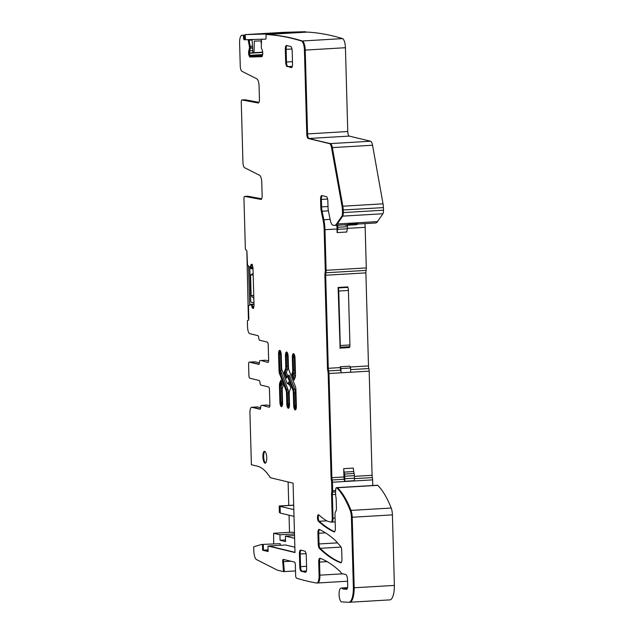 <?xml version="1.0" encoding="UTF-8"?>
<svg xmlns="http://www.w3.org/2000/svg" width="634" height="634" viewBox="0 0 634 634"><rect width="100%" height="100%" fill="white"/><g stroke="black" fill="none" stroke-linecap="round" stroke-linejoin="round"><path stroke-width="0.95" d="M259.425 362.886L254.971 361.816A2.552 0.816 -93.4 0 0 254.892 361.808A2.552 0.816 -93.4 0 0 254.813 361.824M268.618 360.897L265.828 360.223A2.552 0.816 -93.4 0 0 265.749 360.215A2.552 0.816 -93.4 0 0 265.678 360.231M257.459 406.949A6.372 2.037 -93.4 0 0 257.261 406.933L252.435 407.218A6.372 2.037 86.6 0 1 252.633 407.234L257.459 406.949L260.677 407.725M269.87 405.736L267.08 405.063A2.552 0.816 -93.4 0 0 267.001 405.055A2.552 0.816 -93.4 0 0 266.93 405.071M294.453 532.742L292.108 532.18L273.619 533.273L273.674 543.758M288.113 481.975L288.763 505.425M289.041 515.204L289.516 532.33M294.612 538.321L285.411 536.11L294.533 535.571M280.173 543.671L262.294 544.432L280.173 543.671L280.22 545.311M294.858 547.205L285.665 544.994L268.776 545.993L295 552.301L267.976 546.033L295.008 552.547L293.074 483.171L270.29 477.687A93.491 29.853 -93.4 0 0 257.475 466.204L251.389 464.738L249.947 413.13A6.372 2.037 -93.4 0 1 251.635 407.266L252.435 407.218A6.372 2.037 86.6 0 1 252.633 407.234L260.297 409.081L251.833 407.282A6.372 2.037 -93.4 0 0 251.635 407.266M285.411 536.11L285.569 541.61L280.077 540.287L279.927 534.787L273.619 533.273M280.077 540.287L285.522 539.97M279.927 534.787L294.485 533.931M258.989 102.351L245.223 99.776A2.552 0.816 -93.4 0 0 245.16 99.776A2.552 0.816 -93.4 0 0 245.089 99.784M245.223 99.776L242.806 99.918L258.624 102.874L242.806 99.918A2.552 0.816 -93.4 0 0 242.743 99.91A2.552 0.816 -93.4 0 0 242.679 99.926M288.446 383.554L288.628 383.911L288.842 383.356A1.276 1.006 -157.6 0 1 289.112 383.443M280.117 350.554L279.388 354.137L279.848 370.549L280.418 373.767L286.774 390.029A1.276 0.864 158.7 0 0 287.796 389.11L281.441 372.847A1.276 0.864 -21.3 0 1 280.418 373.767L286.774 390.029L287.321 393.159L286.774 390.029A1.276 0.864 158.7 0 1 286.354 390.108A3.828 1.22 86.6 0 1 286.901 393.175L288.518 393.207A5.096 1.625 -93.4 0 0 287.796 389.11M288.518 393.207L288.811 403.81L287.622 403.763L287.321 393.159L287.622 403.763L288.811 408.019M292.314 372.927L291.767 374.258L294.049 380.107L295.087 377.595A4.081 1.3 86.6 0 0 295.492 374.559L295.032 358.147A4.161 1.331 86.6 0 0 293.439 353.661A4.161 1.331 86.6 0 0 292.337 357.497L292.694 370.074A3.828 1.22 86.6 0 1 292.314 372.927L292.718 372.903A1.276 1.006 -157.6 0 1 293.138 372.935L293.518 370.034L293.17 357.457L292.742 357.473A4.161 1.331 86.6 0 1 293.645 353.701M292.694 370.074L293.518 370.034L292.607 374.219L294.025 374.322L295.19 377.301M293.899 353.875L293.17 357.457L293.518 370.034L294.715 370.082A5.096 1.625 -93.4 0 1 294.216 373.878A1.276 1.006 -157.6 0 0 293.138 372.935L292.607 374.219L294.493 379.045L292.607 374.219L292.171 374.234L294.263 379.6M287.004 352.211L286.283 355.793L286.576 366.404L287.765 366.444L287.471 355.84L286.283 355.793L286.576 366.404L286.196 369.305L286.576 366.404L285.752 366.444A3.828 1.22 -93.4 0 1 285.371 369.289L285.776 369.265A3.828 1.22 -93.4 0 0 286.148 366.42L285.855 355.817L285.451 355.84L285.752 366.444M293.328 392.882L293.732 392.858L293.685 405.467L293.328 392.882A3.828 1.22 -93.4 0 0 292.789 389.815L287.844 377.175A2.298 0.729 -93.4 0 0 287.297 376.541A2.298 0.729 -93.4 0 0 286.917 376.945L286.37 378.26L284.087 372.412L286.346 372.475L287.915 376.477M286.584 377.745L284.492 372.388L285.776 369.265A1.276 1.006 -157.6 0 1 286.196 369.305L284.928 372.372L286.814 377.19L284.928 372.372L286.196 369.305A1.276 1.006 -157.6 0 1 287.265 370.248A5.096 1.625 -93.4 0 0 287.765 366.444M289.683 376.152L294.628 388.793A5.096 1.625 -93.4 0 1 295.349 392.89L294.16 392.842L294.509 405.419L293.605 389.712A1.276 0.864 -21.3 0 1 293.193 389.791A3.828 1.22 -93.4 0 1 293.732 392.858L294.16 392.842L293.605 389.712L288.66 377.072L287.701 376.842L288.66 377.072A1.276 0.864 158.7 0 0 289.683 376.152A3.566 1.141 -93.4 0 0 288.232 375.803L287.963 376.461M281.995 383.031L281.742 383.649A2.805 0.896 -93.4 0 0 281.464 385.741L281.924 402.154L280.727 402.107L280.276 385.694L279.443 385.734A4.081 1.3 -93.4 0 1 279.848 382.698L280.878 380.178L283.168 386.027L282.613 387.366A3.828 1.22 -93.4 0 0 282.241 390.211L282.59 402.796A4.161 1.331 -93.4 0 1 281.496 406.632A4.161 1.331 -93.4 0 1 279.903 402.146L279.443 385.734M281.742 383.649A1.276 1.006 22.4 0 0 280.664 382.706L281.282 381.208L280.276 385.694L280.727 402.107L281.924 406.362M292.472 61.672L286.473 62.029A4.248 1.355 -93.4 0 0 287.963 66.586L291.275 67.624A4.248 1.355 -93.4 0 0 291.41 67.64A4.248 1.355 -93.4 0 0 292.536 63.725L292.179 51.037A4.248 1.355 -93.4 0 0 290.689 46.472L286.568 45.482A4.248 1.355 -93.4 0 0 286.441 45.474A4.248 1.355 -93.4 0 0 285.316 49.381L285.672 62.077A4.248 1.355 -93.4 0 0 287.162 66.633M292.298 66.332L287.963 66.586A4.248 1.355 -93.4 0 1 286.473 62.029L286.116 49.333A4.248 1.355 -93.4 0 1 286.925 45.569A4.248 1.355 -93.4 0 0 286.116 49.333L285.316 49.381M299.763 566.717L299.414 554.021A4.248 1.355 -93.4 0 1 300.532 550.114A4.248 1.355 -93.4 0 1 300.667 550.122L304.78 551.112A4.248 1.355 -93.4 0 1 306.27 555.677L306.626 568.365A4.248 1.355 -93.4 0 1 305.509 572.28A4.248 1.355 -93.4 0 1 305.374 572.264L301.253 571.274A4.248 1.355 -93.4 0 1 299.763 566.717L300.571 566.669A4.248 1.355 -93.4 0 0 302.061 571.226L305.826 572.13L302.061 571.226L306.388 570.972M306.056 553.633L300.215 553.973L300.571 566.669L300.215 553.973A4.248 1.355 -93.4 0 1 301.015 550.209A4.248 1.355 -93.4 0 0 300.215 553.973L299.414 554.021M264.869 451.424A5.952 1.902 -93.4 0 0 263.72 457.32A5.952 1.902 -93.4 0 0 265.559 463.034A5.952 1.902 -93.4 0 1 263.72 457.32A5.952 1.902 -93.4 0 1 264.869 451.424M347.337 588.439L343.406 588.669A8.496 2.71 -93.4 0 0 342.241 587.972L341.433 588.019A8.496 2.71 -93.4 0 0 340.91 588.217A8.599 2.742 -93.4 0 1 340.664 588.36A6.8 2.171 -93.4 0 0 339.135 595.445A6.8 2.171 -93.4 0 0 341.607 601.88L348.652 602.3A16.999 5.429 -93.4 0 0 348.858 602.3A16.999 5.429 -93.4 0 0 353.368 587.813L394.388 585.428L392.414 514.879A8.496 2.71 -93.4 0 0 391.202 508.032A101.987 32.564 -93.4 0 0 377.682 485.351A2.552 0.816 -93.4 0 0 377.412 485.232L336.408 487.649A2.552 0.816 -93.4 0 0 335.743 489.345L335.608 491.612A4.248 1.355 -93.4 0 0 335.592 492.689L335.663 495.122A2.124 0.682 -93.4 0 0 335.751 496.034L336.012 497.531A4.248 1.355 -93.4 0 1 336.186 499.346L336.424 507.786A4.248 1.355 -93.4 0 1 335.711 511.472A4.248 1.355 -93.4 0 0 334.99 515.149L335.354 528.027A4.248 1.355 -93.4 0 1 334.229 531.934A4.248 1.355 -93.4 0 1 333.999 531.886A339.959 108.549 -93.4 0 1 318.442 521.322A3.4 1.086 -93.4 0 1 317.483 517.606A3.4 1.086 -93.4 0 1 318.379 514.673A3.4 1.086 -93.4 0 1 318.72 514.816A291.093 92.944 -93.4 0 0 325.686 520.213A67.989 21.707 -93.4 0 0 328.729 521.584L330.964 522.123A4.248 1.355 -93.4 0 0 331.091 522.139A4.248 1.355 -93.4 0 0 332.216 518.224L331.558 494.591A4.248 1.355 -93.4 0 1 331.748 492.19A2.552 0.816 -93.4 0 0 331.859 490.748L331.622 482.284A4.248 1.355 -93.4 0 0 331.352 480.009A4.248 1.355 -93.4 0 1 331.083 477.727L328.174 373.561A4.248 1.355 -93.4 0 0 327.833 370.953A4.248 1.355 -93.4 0 1 327.485 368.346L324.885 275.291A4.248 1.355 -93.4 0 1 325.091 272.818A4.248 1.355 -93.4 0 0 325.29 270.346L324.156 229.738A19.551 6.245 -93.4 0 0 323.039 219.808L321.279 211.265A8.496 2.71 -93.4 0 1 320.796 206.946L320.59 199.464A4.248 1.355 -93.4 0 1 321.707 195.557A4.248 1.355 -93.4 0 1 321.842 195.565L326.367 196.659A4.248 1.355 -93.4 0 1 327.857 201.216L328.04 207.595A6.8 2.171 -93.4 0 0 328.428 211.051L330.33 220.299A8.496 2.71 -93.4 0 0 332.826 225.102L333.991 225.379A16.999 5.429 -93.4 0 0 334.522 225.435A16.999 5.429 -93.4 0 0 336.511 224.024L341.869 216.178A4.248 1.355 -93.4 0 0 342.487 212.62L342.415 210.02A8.496 2.71 -93.4 0 0 342.035 206.248L331.527 147.659A6.372 2.037 -93.4 0 0 329.577 143.649L308.251 138.513A4.248 1.355 -93.4 0 1 306.761 133.956L304.423 50.134A8.496 2.71 -93.4 0 0 301.507 41.036A1316.501 420.35 -93.4 0 0 266.32 34.513A1.696 0.539 -93.4 0 0 266.011 36.162L266.082 37.438A1.696 0.539 -93.4 0 1 265.638 39.149A1.696 0.539 -93.4 0 0 265.638 39.149L261.715 39.26L261.493 39.855L261.279 47.598L262.317 50.482A2.972 0.951 -93.4 0 1 262.714 52.574L262.73 52.876A2.972 0.951 -93.4 0 1 262.571 54.984L262.357 55.8A2.972 0.951 -93.4 0 1 261.747 56.688A2.972 0.951 -93.4 0 1 261.731 56.688L261.755 56.688M347.543 587.663L342.241 587.972A8.496 2.71 -93.4 0 1 343.406 588.669A4.248 1.355 -93.4 0 0 343.929 589.018L346.513 589.327A4.248 1.355 -93.4 0 0 346.576 589.327A4.248 1.355 -93.4 0 0 347.694 585.412L347.543 579.999A5.096 1.625 -93.4 0 0 345.76 574.523L341.797 573.572A4.248 1.355 -93.4 0 1 341.116 572.874A4.248 1.355 -93.4 0 1 341.084 572.819A8.599 2.742 -93.4 0 0 340.276 571.662A339.959 108.549 -93.4 0 0 320.043 558.237A4.248 1.355 -93.4 0 0 319.845 558.205A4.248 1.355 -93.4 0 0 318.72 562.112L319.084 575.212A8.496 2.71 -93.4 0 1 316.841 583.034A8.496 2.71 -93.4 0 1 316.643 583.026A8.496 2.71 -93.4 0 1 316.58 583.011A1316.501 420.35 -93.4 0 1 296.522 578.168A2.552 0.816 -93.4 0 1 295.65 575.434L295.349 564.815A2.552 0.816 -93.4 0 0 294.453 562.073L283.319 559.394A2.124 0.682 -93.4 0 0 283.255 559.386A2.124 0.682 -93.4 0 0 282.716 561.716L283.549 571.63L277.367 570.148L256.524 559.592A8.496 2.71 -93.4 0 1 253.798 550.875L253.679 546.801L261.493 544.479L263.292 544.669L263.443 550.169L268.079 549.892M267.976 546.033L268.127 551.532L262.635 550.217L268.119 551.295L263.443 550.169L263.292 544.669L261.493 544.479M267.08 405.063L262.262 405.348A2.552 0.816 -93.4 0 0 262.183 405.34A2.552 0.816 -93.4 0 0 262.104 405.356M258.854 364.384L249.344 362.141A2.552 0.816 -93.4 0 0 249.265 362.141A2.552 0.816 -93.4 0 0 248.591 364.487L248.9 375.486A2.552 0.816 -93.4 0 0 249.788 378.221L259.147 380.471A2.552 0.816 -93.4 0 1 260.019 382.777A2.552 0.816 -93.4 0 0 260.891 385.092L268.57 386.938A2.552 0.816 -93.4 0 1 269.466 389.68L269.894 404.904A2.552 0.816 -93.4 0 1 269.22 407.25A2.552 0.816 -93.4 0 1 269.141 407.242L262.262 405.348A2.552 0.816 -93.4 0 0 262.183 405.34L261.374 405.388A2.552 0.816 -93.4 0 0 260.701 407.313A2.552 0.816 -93.4 0 1 260.027 409.239A2.552 0.816 -93.4 0 1 259.948 409.231L251.833 407.282M254.971 361.816L250.145 362.101L259.044 364.241L250.145 362.101A2.552 0.816 -93.4 0 0 250.065 362.093A2.552 0.816 -93.4 0 0 249.986 362.109M260.851 360.516A2.552 0.816 86.6 0 1 260.931 360.5A2.552 0.816 86.6 0 1 261.01 360.508L265.828 360.223M247.846 320.194L247.902 320.202A1.696 0.539 -93.4 0 0 247.846 320.194A1.696 0.539 -93.4 0 0 247.395 321.763L247.537 326.835A6.372 2.037 -93.4 0 0 249.772 333.674L257.895 335.632A2.552 0.816 -93.4 0 1 258.767 337.946A2.552 0.816 -93.4 0 0 259.639 340.252L267.318 342.106A2.552 0.816 -93.4 0 1 268.214 344.841L268.642 360.064A2.552 0.816 -93.4 0 1 267.968 362.418A2.552 0.816 -93.4 0 1 267.889 362.41L261.01 360.508A2.552 0.816 86.6 0 0 260.931 360.5L265.749 360.215M261.676 198.799L247.918 196.223A2.552 0.816 -93.4 0 0 247.846 196.215A2.552 0.816 -93.4 0 0 247.783 196.231M247.918 196.223L245.501 196.366L261.311 199.322L245.501 196.366A2.552 0.816 -93.4 0 0 245.437 196.358A2.552 0.816 -93.4 0 0 245.374 196.374M325.488 532.845L318.72 533.242A4.248 1.355 -93.4 0 1 319.473 529.525A4.248 1.355 -93.4 0 0 318.72 533.242L319.021 543.956A4.248 1.355 -93.4 0 0 320.178 548.323A339.959 108.549 -93.4 0 0 341.171 562.612A339.959 108.549 -93.4 0 1 320.178 548.323L319.377 548.37A339.959 108.549 -93.4 0 0 340.624 562.762A4.248 1.355 -93.4 0 0 340.815 562.794A4.248 1.355 -93.4 0 0 341.94 558.879L341.71 550.677A4.248 1.355 -93.4 0 0 340.616 546.381L335.711 540.881A33.998 10.857 -93.4 0 0 334.934 540.089A339.959 108.549 -93.4 0 0 319.274 529.43A4.248 1.355 -93.4 0 0 319.037 529.382A4.248 1.355 -93.4 0 0 317.919 533.289L318.213 544.004A4.248 1.355 -93.4 0 0 319.377 548.37M261.731 56.688L250.042 57.028A2.972 0.951 -93.4 0 1 249.321 56.18L249.019 55.38A2.972 0.951 -93.4 0 1 248.623 53.288L248.607 52.987A2.972 0.951 -93.4 0 1 248.766 50.879L249.455 48.247L250.279 47.899L249.202 40.188L248.916 39.609L244.193 39.776L248.108 39.657L249.384 46.361L250.184 46.314L248.916 39.609L245.001 39.728A1.696 0.539 -93.4 0 1 244.359 38.048A1.696 0.539 -93.4 0 0 245.001 39.728L245.469 39.696L245.184 34.608L283.778 32.334L305.485 31.7L305.517 32.199M249.455 48.247L250.279 47.899L249.566 50.831L252.728 50.649M249.019 55.38L249.82 55.332L249.408 52.939L250.256 48.2L252.578 48.057M248.623 53.288L249.424 53.24L250.121 56.133L262.46 55.404M250.042 57.028L250.842 56.981L249.82 55.332L262.658 54.572M262.167 56.315L250.842 56.981L261.858 56.656L250.842 56.981L250.121 56.133L249.321 56.18M262.524 39.213L265.725 39.118L262.524 39.213M357.695 224.064L375.526 223.009A16.999 5.429 -93.4 0 0 377.515 221.607L382.873 213.761A4.248 1.355 -93.4 0 0 383.499 210.195L383.419 207.603A8.496 2.71 -93.4 0 0 383.039 203.831L372.538 145.241A6.372 2.037 -93.4 0 0 370.589 141.231L349.255 136.096A4.248 1.355 -93.4 0 1 347.765 131.539L345.427 47.716A8.496 2.71 -93.4 0 0 342.511 38.611A1316.501 420.35 -93.4 0 0 307.324 32.096L266.32 34.513M347.765 131.539L307.569 133.909L305.223 50.086A8.496 2.71 -93.4 0 0 302.307 40.988A1316.501 420.35 -93.4 0 0 267.12 34.466A1316.501 420.35 -93.4 0 1 302.307 40.988L301.507 41.036M345.427 47.716L305.223 50.086L307.569 133.909A4.248 1.355 -93.4 0 0 309.059 138.466L329.577 143.649M372.538 145.241L332.335 147.611A6.372 2.037 -93.4 0 0 330.385 143.601L308.251 138.513M370.589 141.231L330.385 143.601A6.372 2.037 -93.4 0 1 332.335 147.611L342.843 206.201L342.035 206.248M383.419 207.603L343.224 209.973A8.496 2.71 -93.4 0 0 342.843 206.201L332.335 147.611L331.527 147.659M383.039 203.831L342.843 206.201A8.496 2.71 -93.4 0 1 343.224 209.973L343.295 212.572L342.487 212.62M346.853 224.626A16.999 5.429 -93.4 0 0 347.384 224.674L335.323 225.387A16.999 5.429 -93.4 0 0 337.32 223.976L342.669 216.131A4.248 1.355 -93.4 0 0 343.295 212.572L343.224 209.973L342.415 210.02M328.008 206.518L321.596 206.898L321.39 199.417A4.248 1.355 -93.4 0 1 322.191 195.652A4.248 1.355 -93.4 0 0 321.39 199.417L320.59 199.464M327.619 199.052L321.39 199.417L321.596 206.898A8.496 2.71 -93.4 0 0 322.088 211.217L321.279 211.265M337.122 232.583L346.774 232.02L347.313 228.755L337.668 229.326L337.122 232.583L337.019 228.977L324.965 229.69A19.551 6.245 -93.4 0 0 323.847 219.76L322.088 211.217A8.496 2.71 -93.4 0 1 321.596 206.898L320.796 206.946M372.784 485.501L372.626 479.867A4.248 1.355 -93.4 0 0 372.356 477.584A4.248 1.355 -93.4 0 1 372.087 475.31L369.178 371.144A4.248 1.355 -93.4 0 0 368.837 368.536A4.248 1.355 -93.4 0 1 368.489 365.929L365.889 272.874A4.248 1.355 -93.4 0 1 366.095 270.401A4.248 1.355 -93.4 0 0 366.293 267.928L365.16 227.321A19.551 6.245 -93.4 0 0 364.946 223.636M330.148 219.388L323.847 219.76A19.551 6.245 -93.4 0 1 324.965 229.69L326.098 270.298L325.29 270.346M366.095 270.401L325.892 272.771A4.248 1.355 -93.4 0 0 326.098 270.298L324.965 229.69L324.156 229.738M366.293 267.928L326.098 270.298A4.248 1.355 -93.4 0 1 325.892 272.771A4.248 1.355 -93.4 0 0 325.686 275.243L324.885 275.291M340.323 366.745L349.976 366.175L350.57 367.997L340.918 368.568L340.323 366.745L340.347 367.593L328.285 368.306L325.686 275.243A4.248 1.355 -93.4 0 1 325.892 272.771L325.091 272.818M365.889 272.874L325.686 275.243L328.285 368.306A4.248 1.355 -93.4 0 0 328.634 370.906L327.833 370.953M369.178 371.144L328.983 373.513A4.248 1.355 -93.4 0 0 328.634 370.906A4.248 1.355 -93.4 0 1 328.285 368.306L327.485 368.346M340.347 367.593A4.248 1.355 -93.4 0 0 340.696 370.193L328.634 370.906A4.248 1.355 -93.4 0 1 328.983 373.513L331.891 477.679A4.248 1.355 -93.4 0 0 332.161 479.962L331.352 480.009M335.592 491.96L332.549 492.142A2.552 0.816 -93.4 0 0 332.66 490.7L332.422 482.236A4.248 1.355 -93.4 0 0 332.161 479.962A4.248 1.355 -93.4 0 1 331.891 477.679L331.083 477.727M335.671 490.518L332.66 490.7A2.552 0.816 -93.4 0 1 332.549 492.142A4.248 1.355 -93.4 0 0 332.359 494.544L333.024 518.176L332.216 518.224M335.18 521.893L331.899 522.091A4.248 1.355 -93.4 0 1 331.764 522.075A4.248 1.355 -93.4 0 0 331.899 522.091A4.248 1.355 -93.4 0 0 333.024 518.176L332.359 494.544L331.558 494.591M326.732 520.831L319.243 521.275A3.4 1.086 -93.4 0 1 318.308 518.2A3.4 1.086 -93.4 0 1 318.799 514.887A3.4 1.086 -93.4 0 0 318.308 518.2A3.4 1.086 -93.4 0 0 319.243 521.275A339.959 108.549 -93.4 0 0 334.601 531.744A339.959 108.549 -93.4 0 1 319.243 521.275L318.442 521.322M392.414 514.879L352.211 517.249A8.496 2.71 -93.4 0 0 351.006 510.402A101.987 32.564 -93.4 0 0 337.486 487.728A2.552 0.816 -93.4 0 0 337.209 487.601A2.552 0.816 -93.4 0 1 337.486 487.728L336.678 487.768A2.552 0.816 -93.4 0 0 336.408 487.649M353.384 587.845L351.41 517.296L352.211 517.249L354.184 587.797A16.999 5.429 -93.4 0 1 349.659 602.252A16.999 5.429 -93.4 0 0 354.168 587.797L352.211 517.249A8.496 2.71 -93.4 0 0 351.006 510.402A101.987 32.564 -93.4 0 0 337.486 487.728L377.682 485.351M389.656 599.883A16.999 5.429 -93.4 0 0 389.862 599.883A16.999 5.429 -93.4 0 0 394.372 585.428M389.862 599.883L349.659 602.252A16.999 5.429 -93.4 0 1 349.461 602.252A16.999 5.429 -93.4 0 0 349.659 602.252L348.858 602.3M347.583 581.219L317.65 582.987A8.496 2.71 -93.4 0 1 317.444 582.979A8.496 2.71 -93.4 0 0 317.65 582.987A8.496 2.71 -93.4 0 0 319.893 575.165L319.528 562.065A4.248 1.355 -93.4 0 1 320.289 558.332A4.248 1.355 -93.4 0 0 319.528 562.065L318.72 562.112M290.943 561.225L283.517 561.669A2.124 0.682 -93.4 0 1 283.81 559.513A2.124 0.682 -93.4 0 0 283.517 561.669L284.349 571.583L295.523 570.925M261.121 199.433L244.7 196.413A2.552 0.816 -93.4 0 0 244.637 196.405A2.552 0.816 -93.4 0 0 243.963 198.751L245.342 248.156A1.696 0.539 -93.4 0 0 245.937 249.986L246.349 250.081A1.696 0.539 -93.4 0 1 246.943 251.904L247.498 264.957L250.05 267.572L250.921 265.067A2.972 0.951 -93.4 0 1 251.484 264.354A2.972 0.951 -93.4 0 1 251.571 264.362L251.666 264.386A2.972 0.951 -93.4 0 1 252.372 265.416L252.657 266.288A2.972 0.951 -93.4 0 1 252.998 268.444L254.012 304.906A2.972 0.951 -93.4 0 1 253.79 306.935L253.552 307.68A2.972 0.951 -93.4 0 1 252.99 308.386A2.972 0.951 -93.4 0 1 252.895 308.378L252.8 308.354A2.972 0.951 -93.4 0 1 252.094 307.324L251.183 304.518L251.983 304.471L251.373 304.225M251.183 304.518L251.88 304.32L252.903 307.276L253.695 307.228M252.094 307.324L252.903 307.276L253.608 308.306L251.983 304.471L253.996 304.352M250.145 267.469L252.911 267.405L250.065 267.572L250.953 267.421L251.722 265.02L252.38 264.315L251.722 265.02L252.205 264.996M245.207 35.06L242.996 35.195A1316.501 420.35 -93.4 0 0 241.8 35.338A8.496 2.71 -93.4 0 0 239.612 43.16L240.246 65.849A5.096 1.625 -93.4 0 0 241.895 71.262L256.889 78.862A6.8 2.171 -93.4 0 1 259.076 86.081L259.441 99.094A4.248 1.355 -93.4 0 1 258.323 103.009A4.248 1.355 -93.4 0 1 258.212 103.001L242.006 99.966A2.552 0.816 -93.4 0 0 241.942 99.958A2.552 0.816 -93.4 0 0 241.269 102.312L242.941 162.288A5.096 1.625 -93.4 0 0 244.589 167.709L259.583 175.301A6.8 2.171 -93.4 0 1 261.771 182.529L262.135 195.541A4.248 1.355 -93.4 0 1 261.018 199.448A4.248 1.355 -93.4 0 1 260.907 199.441M245.303 36.717L244.288 36.772A1.696 0.539 -93.4 0 0 243.797 35.147A1.696 0.539 -93.4 0 1 244.288 36.772L244.359 38.048L243.559 38.095A1.696 0.539 -93.4 0 0 244.193 39.776M279.396 512.24L280.283 513.096L294.002 516.393M293.811 509.625L280.093 506.328A16.999 1.553 178.4 0 1 279.38 506.083L293.685 505.235M346.544 225.292L356.197 224.729A20.399 6.514 -93.4 0 0 358.028 223.747L348.375 224.309A20.399 6.514 -93.4 0 1 346.544 225.292A20.399 6.514 -93.4 0 1 345.918 225.236L344.555 224.912A8.076 2.576 -93.4 0 1 344.381 224.848M347.384 224.674A16.999 5.429 -93.4 0 0 348.375 224.309M343.715 468.669L353.368 468.098A6.8 2.171 -93.4 0 0 353.756 471.553L354.152 473.479A4.248 1.355 -93.4 0 1 354.398 475.643L354.461 478.179L344.817 478.749L344.745 476.213A4.248 1.355 -93.4 0 0 344.5 474.05L344.103 472.124A6.8 2.171 -93.4 0 1 343.715 468.669L343.953 476.966A4.248 1.355 -93.4 0 0 344.214 479.249L332.161 479.962A4.248 1.355 -93.4 0 1 332.422 482.236L331.622 482.284M344.817 478.749A3.4 1.086 -93.4 0 1 344.476 481.293L354.129 480.723A3.4 1.086 -93.4 0 0 354.461 478.179M344.476 481.293A4.248 1.355 -93.4 0 0 344.214 479.249M339.808 348.129L349.453 347.567L349.738 346.687A2.552 0.816 -93.4 0 0 349.928 344.951L348.407 290.467A4.248 1.355 -93.4 0 0 347.915 287.384L347.757 286.893L338.112 287.464L338.271 287.947A4.248 1.355 -93.4 0 1 338.754 291.038L340.276 345.522A2.552 0.816 -93.4 0 1 340.086 347.258L338.112 287.464M347.313 228.755A4.248 1.355 -93.4 0 0 347.44 226.687L347.4 225.244M337.668 229.326A4.248 1.355 -93.4 0 0 337.795 227.257L337.74 225.244M337.019 228.977A19.551 6.245 -93.4 0 0 336.805 225.292M350.57 367.997L350.689 372.229L341.037 372.8A4.248 1.355 -93.4 0 0 340.696 370.193M340.918 368.568L341.037 372.8M293.685 405.467A4.161 1.331 -93.4 0 0 295.27 409.944A4.161 1.331 -93.4 0 0 296.371 406.109L295.912 389.696A4.081 1.3 -93.4 0 0 295.333 386.423L288.977 370.161A3.828 1.22 -93.4 0 1 288.438 367.094L288.145 356.482A4.161 1.331 -93.4 0 0 286.552 352.005A4.161 1.331 -93.4 0 0 285.451 355.84M284.087 372.412L285.371 369.289M291.767 374.258L292.718 372.903A3.828 1.22 86.6 0 0 293.098 370.05L292.742 357.473L292.337 357.497M286.79 403.803A4.161 1.331 86.6 0 0 288.383 408.288A4.161 1.331 86.6 0 0 289.484 404.452L289.183 393.849A3.828 1.22 86.6 0 1 289.564 390.996L290.847 387.881L288.557 382.033L288.018 383.34A2.298 0.729 86.6 0 1 287.638 383.744A2.298 0.729 86.6 0 1 287.083 383.118L282.146 370.478A3.828 1.22 86.6 0 1 281.607 367.403L281.25 354.826A4.161 1.331 86.6 0 0 279.665 350.348A4.161 1.331 86.6 0 0 278.564 354.176L279.023 370.589L279.848 370.549L280.418 373.767A1.276 0.864 -21.3 0 1 279.998 373.846L285.958 390.132A3.828 1.22 86.6 0 1 286.497 393.199L286.901 393.175L287.194 403.779L286.79 403.803L286.497 393.199M279.023 370.589A4.081 1.3 86.6 0 0 279.594 373.87L285.958 390.132M251.08 304.368L248.639 305.778L248.473 306.539L248.813 318.743A1.696 0.539 -93.4 0 1 248.362 320.305A1.696 0.539 -93.4 0 1 248.306 320.297L247.902 320.202M260.202 360.556A2.552 0.816 -93.4 0 0 260.122 360.548A2.552 0.816 -93.4 0 0 259.449 362.474A2.552 0.816 -93.4 0 1 258.775 364.407A2.552 0.816 -93.4 0 1 258.696 364.399M262.635 550.217L262.484 544.717M347.163 588.827L343.929 589.018A4.248 1.355 -93.4 0 1 343.406 588.669L342.606 588.717A4.248 1.355 -93.4 0 0 343.129 589.065M342.606 588.717A8.496 2.71 -93.4 0 0 341.433 588.019M351.41 517.296A8.496 2.71 -93.4 0 0 350.198 510.449A101.987 32.564 -93.4 0 0 336.678 487.768M249.479 47.946L249.384 46.361M245.374 37.985L244.359 38.048L244.288 36.772L243.488 36.82L243.559 38.095M243.488 36.82A1.696 0.539 -93.4 0 0 242.996 35.195M264.98 463.177A5.952 1.902 -93.4 0 0 265.163 463.192A5.952 1.902 -93.4 0 0 266.724 457.431A5.952 1.902 -93.4 0 0 264.647 451.329A5.952 1.902 -93.4 0 0 264.465 451.313A5.952 1.902 -93.4 0 0 262.904 457.074A5.952 1.902 -93.4 0 0 264.98 463.177M288.359 383.76L288.842 383.356A1.276 1.006 -157.6 0 0 288.422 383.316A2.298 0.729 86.6 0 1 288.042 383.721L288.359 383.76M280.854 352.06A2.893 0.919 -93.4 0 0 280.585 354.184L279.388 354.137L279.848 370.549L281.044 370.597A2.805 0.896 -93.4 0 0 281.441 372.847M294.628 388.793A1.276 0.864 -21.3 0 1 293.605 389.712L288.66 377.072A1.276 0.864 158.7 0 1 288.248 377.151A2.298 0.729 -93.4 0 0 287.693 376.517L287.297 376.541M295.468 409.889A4.161 1.331 -93.4 0 1 294.081 405.443L294.509 405.419L295.698 409.683M279.848 382.698L280.244 382.674A1.276 1.006 22.4 0 1 280.664 382.706L280.276 385.694L281.464 385.741M242.006 99.966L242.806 99.918A2.552 0.816 -93.4 0 0 242.743 99.91L241.942 99.958M285.672 62.077L286.473 62.029L286.116 49.333L291.957 48.992M306.571 566.313L300.571 566.669A4.248 1.355 -93.4 0 0 302.061 571.226L301.253 571.274M249.344 362.141L250.145 362.101A2.552 0.816 -93.4 0 0 250.065 362.093L249.265 362.141M244.7 196.413L245.501 196.366A2.552 0.816 -93.4 0 0 245.437 196.358L244.637 196.405M317.919 533.289L318.72 533.242L319.021 543.956A4.248 1.355 -93.4 0 0 320.178 548.323L341.037 547.087M252.562 47.764L250.279 47.899L250.184 46.314L252.475 46.179M262.706 52.456L249.424 53.24L249.566 50.831L248.766 50.879M304.423 50.134L305.223 50.086A8.496 2.71 -93.4 0 0 302.307 40.988L342.511 38.611M306.761 133.956L307.569 133.909A4.248 1.355 -93.4 0 0 309.059 138.466L349.255 136.096M334.522 225.435L335.323 225.387A16.999 5.429 -93.4 0 0 337.32 223.976L342.669 216.131A4.248 1.355 -93.4 0 0 343.295 212.572L383.499 210.195M323.039 219.808L323.847 219.76L322.088 211.217L328.388 210.845M328.174 373.561L328.983 373.513L331.891 477.679L343.953 476.966M331.859 490.748L332.66 490.7L332.422 482.236L372.626 479.867M331.748 492.19L332.549 492.142A4.248 1.355 -93.4 0 0 332.359 494.544L335.64 494.346M331.091 522.139L331.899 522.091A4.248 1.355 -93.4 0 0 333.024 518.176L335.077 518.057M283.549 571.63L284.349 571.583L283.517 561.669L282.716 561.716M253.996 304.201L250.596 304.257M252.895 267.31L250.953 267.421L251.722 265.02L250.921 265.067M316.841 583.034L317.65 582.987A8.496 2.71 -93.4 0 0 319.893 575.165L319.528 562.065L327.089 561.621M253.14 273.492L250.549 275.045L253.172 274.887M253.957 302.87L250.763 302.101L249.82 268.261L253.014 269.03M253.83 298.408L251.127 295.587L253.751 295.428M250.549 275.045L251.127 295.587M249.82 268.261L252.974 268.079M246.856 251.104L248.385 318.696L248.813 318.799M248.552 266.232L249.637 305.002M262.706 52.44L262.254 50.308M261.311 43.683L260.915 40.917L254.329 41.107L253.988 52.693L252.839 52.725L252.102 39.506M253.988 52.693L262.516 52.186M266.922 34.474L266.89 33.974L245.184 34.608M265.741 39.11L245.469 39.704M266.89 33.974L305.485 31.7M281.924 402.154A2.893 0.919 -93.4 0 0 282.479 404.785M295.349 392.89L295.698 405.467A2.893 0.919 -93.4 0 0 296.252 408.106M287.741 353.717A2.893 0.919 -93.4 0 0 287.471 355.84M286.346 372.475L287.265 370.248M294.636 355.373A2.893 0.919 -93.4 0 0 294.358 357.497L293.17 357.457M294.715 370.082L294.358 357.497M294.216 373.878L294.025 374.322M288.486 383.816A1.276 0.864 -21.3 0 1 288.462 383.95A3.566 1.141 -93.4 0 0 289.627 384.767M280.585 354.184L281.044 370.597M288.811 403.81A2.893 0.919 -93.4 0 0 289.366 406.449M288.232 375.803A1.276 1.006 -157.6 0 1 288.232 376.287M294.509 405.419L295.698 405.467M337.486 542.87L318.213 544.004M249.392 46.488L252.483 46.306M248.607 52.987L253.251 52.717M382.873 213.761L341.869 216.178M377.515 221.607L336.511 224.024M365.16 227.321L347.369 228.367M368.489 365.929L350.245 367.007M368.837 368.536L350.618 369.614M372.087 475.31L354.414 476.356M372.356 477.584L354.469 478.646M391.202 508.032L350.198 510.449M249.313 39.585L248.108 39.657M252.134 40.021L248.401 40.235M342.796 573.818L319.084 575.212M280.093 506.328L280.283 513.096M354.398 475.643L344.745 476.213M354.152 473.479L344.5 474.05M353.756 471.553L344.103 472.124M348.407 290.467L338.754 291.038M347.915 287.384L338.271 287.947M349.928 344.951L340.276 345.522M349.738 346.687L340.086 347.258M347.44 226.687L337.795 227.257M281.068 380.669L280.244 382.674A4.081 1.3 -93.4 0 0 279.848 385.71L280.307 402.122L279.903 402.146M280.727 402.107L280.307 402.122A4.161 1.331 -93.4 0 0 281.694 406.568M287.844 377.175L292.789 389.815M286.758 352.036A4.161 1.331 -93.4 0 0 285.855 355.817L286.283 355.793M288.581 408.225A4.161 1.331 86.6 0 1 287.194 403.779L287.622 403.763M279.594 373.87L279.998 373.846A4.081 1.3 86.6 0 1 279.42 370.565L278.968 354.152A4.161 1.331 86.6 0 1 279.863 350.38M278.564 354.176L279.388 354.137M288.018 383.34L288.755 382.516M334.459 531.863L333.999 531.886M250.612 304.257L251.413 304.209M288.208 376.358L287.693 376.517M267.001 405.055L262.183 405.34M254.892 361.808L250.065 362.093M247.846 196.215L245.437 196.358M245.16 99.776L242.743 99.91M293.685 505.139L279.198 505.995L279.372 512.478M287.638 383.744L288.042 383.721M260.122 360.548L260.931 360.5"/></g></svg>
